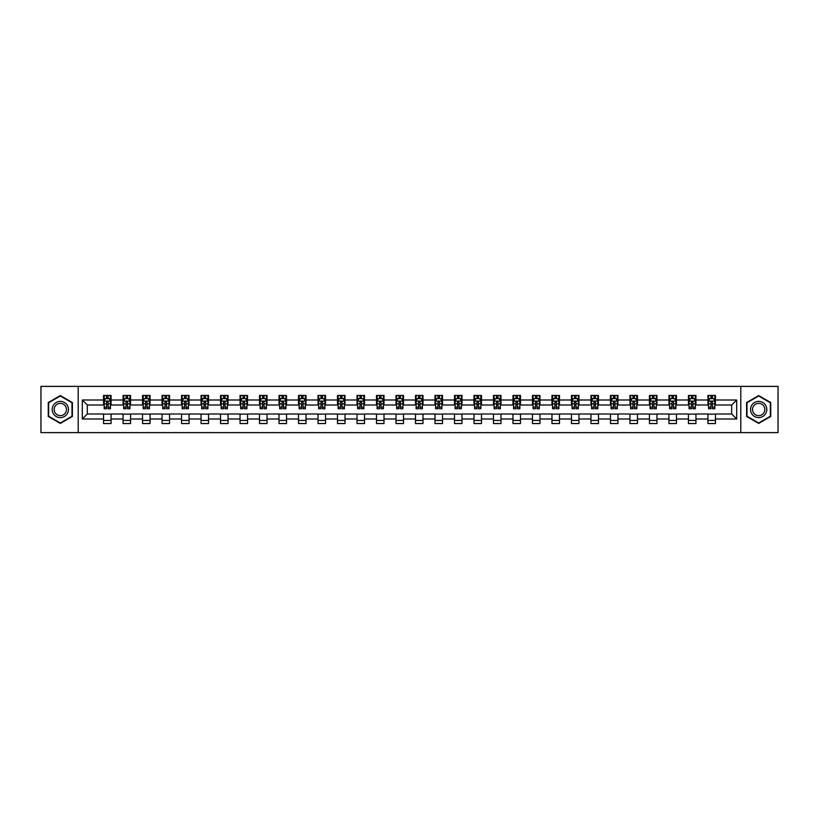 <?xml version="1.0" encoding="UTF-8"?>
<svg xmlns="http://www.w3.org/2000/svg" width="819" height="819" viewBox="0 0 819 819"><rect width="100%" height="100%" fill="white"/><g stroke="black" fill="none" stroke-linecap="round" stroke-linejoin="round"><path stroke-width="1.23" d="M740.806 432.616L778.05 432.616L778.05 386.384L740.806 386.384L740.806 432.616L78.194 432.616L78.194 386.384L40.95 386.384L40.95 432.616L78.194 432.616M740.806 386.384L78.194 386.384M715.437 400L715.437 395.444L707.944 395.444L707.944 400L695.945 400L695.945 395.444L688.441 395.444L688.441 400L676.443 400L676.443 395.444L668.949 395.444L668.949 400L656.951 400L656.951 395.444L649.447 395.444L649.447 400L637.458 400L637.458 395.444L629.954 395.444L629.954 400L617.956 400L617.956 395.444L610.462 395.444L610.462 400L598.464 400L598.464 395.444L590.96 395.444L590.96 400L578.961 400L578.961 395.444L571.467 395.444L571.467 400L559.469 400L559.469 395.444L551.975 395.444L551.975 400L539.977 400L539.977 395.444L532.473 395.444L532.473 400L520.474 400L520.474 395.444L512.981 395.444L512.981 400L500.982 400L500.982 395.444L493.478 395.444L493.478 400L481.49 400L481.49 395.444L473.986 395.444L473.986 400L461.988 400L461.988 395.444L454.494 395.444L454.494 400L442.495 400L442.495 395.444L434.991 395.444L434.991 400L422.993 400L422.993 395.444L415.499 395.444L415.499 400L403.501 400L403.501 395.444L396.007 395.444L396.007 400L384.009 400L384.009 395.444L376.505 395.444L376.505 400L364.506 400L364.506 395.444L357.012 395.444L357.012 400L345.014 400L345.014 395.444L337.51 395.444L337.51 400L325.522 400L325.522 395.444L318.018 395.444L318.018 400L306.019 400L306.019 395.444L298.526 395.444L298.526 400L286.527 400L286.527 395.444L279.023 395.444L279.023 400L267.025 400L267.025 395.444L259.531 395.444L259.531 400L247.533 400L247.533 395.444L240.039 395.444L240.039 400L228.04 400L228.04 395.444L220.536 395.444L220.536 400L208.538 400L208.538 395.444L201.044 395.444L201.044 400L189.046 400L189.046 395.444L181.542 395.444L181.542 400L169.553 400L169.553 395.444L162.049 395.444L162.049 400L150.051 400L150.051 395.444L142.557 395.444L142.557 400L130.559 400L130.559 395.444L123.055 395.444L123.055 400L111.056 400L111.056 395.444L103.563 395.444L103.563 400L82.32 400L82.32 419L87.316 413.994L103.563 413.994L103.563 423.556L111.056 423.556L111.056 413.994L123.055 413.994L123.055 423.556L130.559 423.556L130.559 413.994L142.557 413.994L142.557 423.556L150.051 423.556L150.051 413.994L162.049 413.994L162.049 423.556L169.553 423.556L169.553 413.994L181.542 413.994L181.542 423.556L189.046 423.556L189.046 413.994L201.044 413.994L201.044 423.556L208.538 423.556L208.538 413.994L220.536 413.994L220.536 423.556L228.04 423.556L228.04 413.994L240.039 413.994L240.039 423.556L247.533 423.556L247.533 413.994L259.531 413.994L259.531 423.556L267.025 423.556L267.025 413.994L279.023 413.994L279.023 423.556L286.527 423.556L286.527 413.994L298.526 413.994L298.526 423.556L306.019 423.556L306.019 413.994L318.018 413.994L318.018 423.556L325.522 423.556L325.522 413.994L337.51 413.994L337.51 423.556L345.014 423.556L345.014 413.994L357.012 413.994L357.012 423.556L364.506 423.556L364.506 413.994L376.505 413.994L376.505 423.556L384.009 423.556L384.009 413.994L396.007 413.994L396.007 423.556L403.501 423.556L403.501 413.994L415.499 413.994L415.499 423.556L422.993 423.556L422.993 413.994L434.991 413.994L434.991 423.556L442.495 423.556L442.495 413.994L454.494 413.994L454.494 423.556L461.988 423.556L461.988 413.994L473.986 413.994L473.986 423.556L481.49 423.556L481.49 413.994L493.478 413.994L493.478 423.556L500.982 423.556L500.982 413.994L512.981 413.994L512.981 423.556L520.474 423.556L520.474 413.994L532.473 413.994L532.473 423.556L539.977 423.556L539.977 413.994L551.975 413.994L551.975 423.556L559.469 423.556L559.469 413.994L571.467 413.994L571.467 423.556L578.961 423.556L578.961 413.994L590.96 413.994L590.96 423.556L598.464 423.556L598.464 413.994L610.462 413.994L610.462 423.556L617.956 423.556L617.956 413.994L629.954 413.994L629.954 423.556L637.458 423.556L637.458 413.994L649.447 413.994L649.447 423.556L656.951 423.556L656.951 413.994L668.949 413.994L668.949 423.556L676.443 423.556L676.443 413.994L688.441 413.994L688.441 423.556L695.945 423.556L695.945 413.994L707.944 413.994L707.944 423.556L715.437 423.556L715.437 413.994L731.684 413.994L731.684 405.006L715.437 405.006L715.437 400L736.68 400L736.68 419L715.437 419M707.944 419L695.945 419M688.441 419L676.443 419M668.949 419L656.951 419M649.447 419L637.458 419M629.954 419L617.956 419M610.462 419L598.464 419M590.96 419L578.961 419M571.467 419L559.469 419M551.975 419L539.977 419M532.473 419L520.474 419M512.981 419L500.982 419M493.478 419L481.49 419M473.986 419L461.988 419M454.494 419L442.495 419M434.991 419L422.993 419M415.499 419L403.501 419M396.007 419L384.009 419M376.505 419L364.506 419M357.012 419L345.014 419M337.51 419L325.522 419M318.018 419L306.019 419M298.526 419L286.527 419M279.023 419L267.025 419M259.531 419L247.533 419M240.039 419L228.04 419M220.536 419L208.538 419M201.044 419L189.046 419M181.542 419L169.553 419M162.049 419L150.051 419M142.557 419L130.559 419M123.055 419L111.056 419M103.563 419L82.32 419M707.944 400L707.944 405.006L695.945 405.006L695.945 400M688.441 400L688.441 405.006L676.443 405.006L676.443 400M668.949 400L668.949 405.006L656.951 405.006L656.951 400M649.447 400L649.447 405.006L637.458 405.006L637.458 400M629.954 400L629.954 405.006L617.956 405.006L617.956 400M610.462 400L610.462 405.006L598.464 405.006L598.464 400M590.96 400L590.96 405.006L578.961 405.006L578.961 400M571.467 400L571.467 405.006L559.469 405.006L559.469 400M551.975 400L551.975 405.006L539.977 405.006L539.977 400M532.473 400L532.473 405.006L520.474 405.006L520.474 400M512.981 400L512.981 405.006L500.982 405.006L500.982 400M493.478 400L493.478 405.006L481.49 405.006L481.49 400M473.986 400L473.986 405.006L461.988 405.006L461.988 400M454.494 400L454.494 405.006L442.495 405.006L442.495 400M434.991 400L434.991 405.006L422.993 405.006L422.993 400M415.499 400L415.499 405.006L403.501 405.006L403.501 400M396.007 400L396.007 405.006L384.009 405.006L384.009 400M376.505 400L376.505 405.006L364.506 405.006L364.506 400M357.012 400L357.012 405.006L345.014 405.006L345.014 400M337.51 400L337.51 405.006L325.522 405.006L325.522 400M318.018 400L318.018 405.006L306.019 405.006L306.019 400M298.526 400L298.526 405.006L286.527 405.006L286.527 400M279.023 400L279.023 405.006L267.025 405.006L267.025 400M259.531 400L259.531 405.006L247.533 405.006L247.533 400M240.039 400L240.039 405.006L228.04 405.006L228.04 400M220.536 400L220.536 405.006L208.538 405.006L208.538 400M201.044 400L201.044 405.006L189.046 405.006L189.046 400M181.542 400L181.542 405.006L169.553 405.006L169.553 400M162.049 400L162.049 405.006L150.051 405.006L150.051 400M142.557 400L142.557 405.006L130.559 405.006L130.559 400M123.055 400L123.055 405.006L111.056 405.006L111.056 400M103.563 400L103.563 405.006L87.316 405.006L82.32 400M87.316 405.006L87.316 413.994M736.68 419L731.684 413.994M731.684 405.006L736.68 400M103.563 398.566L104.187 398.566M106.562 398.566L108.057 398.566M110.432 398.566L111.056 398.566M103.563 404.873L104.187 404.873M106.562 404.873L108.057 404.873M110.432 404.873L111.056 404.873M103.563 414.127L111.056 414.127M103.563 420.434L111.056 420.434M123.055 414.127L130.559 414.127M123.055 420.434L130.559 420.434M123.055 398.566L123.679 398.566M126.054 398.566L127.559 398.566M129.934 398.566L130.559 398.566M123.055 404.873L123.679 404.873M126.054 404.873L127.559 404.873M129.934 404.873L130.559 404.873M142.557 414.127L150.051 414.127M142.557 420.434L150.051 420.434M142.557 398.566L143.182 398.566M145.557 398.566L147.051 398.566M149.427 398.566L150.051 398.566M142.557 404.873L143.182 404.873M145.557 404.873L147.051 404.873M149.427 404.873L150.051 404.873M162.049 414.127L169.553 414.127M162.049 420.434L169.553 420.434M162.049 398.566L162.674 398.566M165.049 398.566L166.554 398.566M168.929 398.566L169.553 398.566M162.049 404.873L162.674 404.873M165.049 404.873L166.554 404.873M168.929 404.873L169.553 404.873M181.542 414.127L189.046 414.127M181.542 420.434L189.046 420.434M181.542 398.566L182.176 398.566M184.541 398.566L186.046 398.566M188.421 398.566L189.046 398.566M181.542 404.873L182.176 404.873M184.541 404.873L186.046 404.873M188.421 404.873L189.046 404.873M201.044 414.127L208.538 414.127M201.044 420.434L208.538 420.434M201.044 398.566L201.669 398.566M204.044 398.566L205.538 398.566M207.913 398.566L208.538 398.566M201.044 404.873L201.669 404.873M204.044 404.873L205.538 404.873M207.913 404.873L208.538 404.873M220.536 414.127L228.04 414.127M220.536 420.434L228.04 420.434M220.536 398.566L221.161 398.566M223.536 398.566L225.041 398.566M227.416 398.566L228.04 398.566M220.536 404.873L221.161 404.873M223.536 404.873L225.041 404.873M227.416 404.873L228.04 404.873M240.039 414.127L247.533 414.127M240.039 420.434L247.533 420.434M240.039 398.566L240.663 398.566M243.038 398.566L244.533 398.566M246.908 398.566L247.533 398.566M240.039 404.873L240.663 404.873M243.038 404.873L244.533 404.873M246.908 404.873L247.533 404.873M259.531 414.127L267.025 414.127M259.531 420.434L267.025 420.434M259.531 398.566L260.155 398.566M262.53 398.566L264.025 398.566M266.4 398.566L267.025 398.566M259.531 404.873L260.155 404.873M262.53 404.873L264.025 404.873M266.4 404.873L267.025 404.873M279.023 414.127L286.527 414.127M279.023 420.434L286.527 420.434M279.023 398.566L279.648 398.566M282.023 398.566L283.528 398.566M285.903 398.566L286.527 398.566M279.023 404.873L279.648 404.873M282.023 404.873L283.528 404.873M285.903 404.873L286.527 404.873M298.526 414.127L306.019 414.127M298.526 420.434L306.019 420.434M298.526 398.566L299.15 398.566M301.525 398.566L303.02 398.566M305.395 398.566L306.019 398.566M298.526 404.873L299.15 404.873M301.525 404.873L303.02 404.873M305.395 404.873L306.019 404.873M318.018 414.127L325.522 414.127M318.018 420.434L325.522 420.434M318.018 398.566L318.642 398.566M321.017 398.566L322.522 398.566M324.897 398.566L325.522 398.566M318.018 404.873L318.642 404.873M321.017 404.873L322.522 404.873M324.897 404.873L325.522 404.873M337.51 414.127L345.014 414.127M337.51 420.434L345.014 420.434M337.51 398.566L338.145 398.566M340.509 398.566L342.014 398.566M344.389 398.566L345.014 398.566M337.51 404.873L338.145 404.873M340.509 404.873L342.014 404.873M344.389 404.873L345.014 404.873M357.012 414.127L364.506 414.127M357.012 420.434L364.506 420.434M357.012 398.566L357.637 398.566M360.012 398.566L361.507 398.566M363.882 398.566L364.506 398.566M357.012 404.873L357.637 404.873M360.012 404.873L361.507 404.873M363.882 404.873L364.506 404.873M376.505 414.127L384.009 414.127M376.505 420.434L384.009 420.434M376.505 398.566L377.129 398.566M379.504 398.566L381.009 398.566M383.384 398.566L384.009 398.566M376.505 404.873L377.129 404.873M379.504 404.873L381.009 404.873M383.384 404.873L384.009 404.873M396.007 414.127L403.501 414.127M396.007 420.434L403.501 420.434M396.007 398.566L396.631 398.566M399.007 398.566L400.501 398.566M402.876 398.566L403.501 398.566M396.007 404.873L396.631 404.873M399.007 404.873L400.501 404.873M402.876 404.873L403.501 404.873M415.499 414.127L422.993 414.127M415.499 420.434L422.993 420.434M415.499 398.566L416.124 398.566M418.499 398.566L419.993 398.566M422.369 398.566L422.993 398.566M415.499 404.873L416.124 404.873M418.499 404.873L419.993 404.873M422.369 404.873L422.993 404.873M434.991 414.127L442.495 414.127M434.991 420.434L442.495 420.434M434.991 398.566L435.616 398.566M437.991 398.566L439.496 398.566M441.871 398.566L442.495 398.566M434.991 404.873L435.616 404.873M437.991 404.873L439.496 404.873M441.871 404.873L442.495 404.873M454.494 414.127L461.988 414.127M454.494 420.434L461.988 420.434M454.494 398.566L455.118 398.566M457.493 398.566L458.988 398.566M461.363 398.566L461.988 398.566M454.494 404.873L455.118 404.873M457.493 404.873L458.988 404.873M461.363 404.873L461.988 404.873M473.986 414.127L481.49 414.127M473.986 420.434L481.49 420.434M473.986 398.566L474.611 398.566M476.986 398.566L478.491 398.566M480.855 398.566L481.49 398.566M473.986 404.873L474.611 404.873M476.986 404.873L478.491 404.873M480.855 404.873L481.49 404.873M493.478 414.127L500.982 414.127M493.478 420.434L500.982 420.434M493.478 398.566L494.103 398.566M496.478 398.566L497.983 398.566M500.358 398.566L500.982 398.566M493.478 404.873L494.103 404.873M496.478 404.873L497.983 404.873M500.358 404.873L500.982 404.873M512.981 414.127L520.474 414.127M512.981 420.434L520.474 420.434M512.981 398.566L513.605 398.566M515.98 398.566L517.475 398.566M519.85 398.566L520.474 398.566M512.981 404.873L513.605 404.873M515.98 404.873L517.475 404.873M519.85 404.873L520.474 404.873M532.473 414.127L539.977 414.127M532.473 420.434L539.977 420.434M532.473 398.566L533.097 398.566M535.472 398.566L536.977 398.566M539.352 398.566L539.977 398.566M532.473 404.873L533.097 404.873M535.472 404.873L536.977 404.873M539.352 404.873L539.977 404.873M551.975 414.127L559.469 414.127M551.975 420.434L559.469 420.434M551.975 398.566L552.6 398.566M554.975 398.566L556.47 398.566M558.845 398.566L559.469 398.566M551.975 404.873L552.6 404.873M554.975 404.873L556.47 404.873M558.845 404.873L559.469 404.873M571.467 414.127L578.961 414.127M571.467 420.434L578.961 420.434M571.467 398.566L572.092 398.566M574.467 398.566L575.962 398.566M578.337 398.566L578.961 398.566M571.467 404.873L572.092 404.873M574.467 404.873L575.962 404.873M578.337 404.873L578.961 404.873M590.96 414.127L598.464 414.127M590.96 420.434L598.464 420.434M590.96 398.566L591.584 398.566M593.959 398.566L595.464 398.566M597.839 398.566L598.464 398.566M590.96 404.873L591.584 404.873M593.959 404.873L595.464 404.873M597.839 404.873L598.464 404.873M610.462 414.127L617.956 414.127M610.462 420.434L617.956 420.434M610.462 398.566L611.087 398.566M613.462 398.566L614.956 398.566M617.331 398.566L617.956 398.566M610.462 404.873L611.087 404.873M613.462 404.873L614.956 404.873M617.331 404.873L617.956 404.873M629.954 414.127L637.458 414.127M629.954 420.434L637.458 420.434M629.954 398.566L630.579 398.566M632.954 398.566L634.459 398.566M636.824 398.566L637.458 398.566M629.954 404.873L630.579 404.873M632.954 404.873L634.459 404.873M636.824 404.873L637.458 404.873M649.447 414.127L656.951 414.127M649.447 420.434L656.951 420.434M649.447 398.566L650.071 398.566M652.446 398.566L653.951 398.566M656.326 398.566L656.951 398.566M649.447 404.873L650.071 404.873M652.446 404.873L653.951 404.873M656.326 404.873L656.951 404.873M668.949 414.127L676.443 414.127M668.949 420.434L676.443 420.434M668.949 398.566L669.573 398.566M671.949 398.566L673.443 398.566M675.818 398.566L676.443 398.566M668.949 404.873L669.573 404.873M671.949 404.873L673.443 404.873M675.818 404.873L676.443 404.873M688.441 414.127L695.945 414.127M688.441 420.434L695.945 420.434M688.441 398.566L689.066 398.566M691.441 398.566L692.946 398.566M695.321 398.566L695.945 398.566M688.441 404.873L689.066 404.873M691.441 404.873L692.946 404.873M695.321 404.873L695.945 404.873M707.944 414.127L715.437 414.127M707.944 420.434L715.437 420.434M707.944 398.566L708.568 398.566M710.943 398.566L712.438 398.566M714.813 398.566L715.437 398.566M707.944 404.873L708.568 404.873M710.943 404.873L712.438 404.873M714.813 404.873L715.437 404.873M60.319 423.423L72.379 416.462L72.379 402.538L60.319 395.577L48.26 402.538L48.26 416.462L60.319 423.423M770.74 402.538L758.681 395.577L746.621 402.538L746.621 416.462L758.681 423.423L770.74 416.462L770.74 402.538M108.057 397.061L106.562 397.061M110.432 407.186L108.057 407.186L108.057 408.753L110.432 408.753L110.432 401.126L109.183 398.628L105.436 398.628L104.187 401.126L104.187 408.753L106.562 408.753L106.562 407.186L104.187 407.186M104.187 401.126L104.187 395.444M110.432 401.126L110.432 395.444M106.562 398.628L106.562 395.444M108.057 395.444L108.057 398.628M108.057 407.186L108.057 402.068L106.562 402.068L106.562 407.186M67.353 413.564A8.118 8.118 0 0 0 64.384 402.467A8.118 8.118 0 0 0 53.286 405.436A8.118 8.118 0 0 0 56.255 416.533A8.118 8.118 0 0 0 67.353 413.564M65.643 412.571A6.153 6.153 0 0 0 63.401 404.176A6.153 6.153 0 0 0 54.996 406.429A6.153 6.153 0 0 0 57.248 414.823A6.153 6.153 0 0 0 65.643 412.571M48.638 416.247L48.638 402.753L60.319 396.007L72.011 402.753L72.011 416.247L60.319 422.993L48.638 416.247M758.681 401.382A8.118 8.118 0 0 0 750.552 409.5A8.118 8.118 0 0 0 758.681 417.618A8.118 8.118 0 0 0 766.799 409.5A8.118 8.118 0 0 0 758.681 401.382M758.681 403.347A6.153 6.153 0 0 0 752.528 409.5A6.153 6.153 0 0 0 758.681 415.653A6.153 6.153 0 0 0 764.833 409.5A6.153 6.153 0 0 0 758.681 403.347M770.362 416.247L758.681 422.993L746.989 416.247L746.989 402.753L758.681 396.007L770.362 402.753L770.362 416.247M127.559 397.061L126.054 397.061M129.934 407.186L127.559 407.186L127.559 408.753L129.934 408.753L129.934 401.126L128.685 398.628L124.928 398.628L123.679 401.126L123.679 408.753L126.054 408.753L126.054 407.186L123.679 407.186M123.679 401.126L123.679 395.444M129.934 401.126L129.934 395.444M126.054 398.628L126.054 395.444M127.559 395.444L127.559 398.628M127.559 407.186L127.559 402.068L126.054 402.068L126.054 407.186M147.051 397.061L145.557 397.061M149.427 407.186L147.051 407.186L147.051 408.753L149.427 408.753L149.427 401.126L148.178 398.628L144.431 398.628L143.182 401.126L143.182 408.753L145.557 408.753L145.557 407.186L143.182 407.186M143.182 401.126L143.182 395.444M149.427 401.126L149.427 395.444M145.557 398.628L145.557 395.444M147.051 395.444L147.051 398.628M147.051 407.186L147.051 402.068L145.557 402.068L145.557 407.186M166.554 397.061L165.049 397.061M168.929 407.186L166.554 407.186L166.554 408.753L168.929 408.753L168.929 401.126L167.67 398.628L163.923 398.628L162.674 401.126L162.674 408.753L165.049 408.753L165.049 407.186L162.674 407.186M162.674 401.126L162.674 395.444M168.929 401.126L168.929 395.444M165.049 398.628L165.049 395.444M166.554 395.444L166.554 398.628M166.554 407.186L166.554 402.068L165.049 402.068L165.049 407.186M186.046 397.061L184.541 397.061M188.421 407.186L186.046 407.186L186.046 408.753L188.421 408.753L188.421 401.126L187.172 398.628L183.425 398.628L182.176 401.126L182.176 408.753L184.541 408.753L184.541 407.186L182.176 407.186M182.176 401.126L182.176 395.444M188.421 401.126L188.421 395.444M184.541 398.628L184.541 395.444M186.046 395.444L186.046 398.628M186.046 407.186L186.046 402.068L184.541 402.068L184.541 407.186M205.538 397.061L204.044 397.061M207.913 407.186L205.538 407.186L205.538 408.753L207.913 408.753L207.913 401.126L206.664 398.628L202.917 398.628L201.669 401.126L201.669 408.753L204.044 408.753L204.044 407.186L201.669 407.186M201.669 401.126L201.669 395.444M207.913 401.126L207.913 395.444M204.044 398.628L204.044 395.444M205.538 395.444L205.538 398.628M205.538 407.186L205.538 402.068L204.044 402.068L204.044 407.186M225.041 397.061L223.536 397.061M227.416 407.186L225.041 407.186L225.041 408.753L227.416 408.753L227.416 401.126L226.167 398.628L222.41 398.628L221.161 401.126L221.161 408.753L223.536 408.753L223.536 407.186L221.161 407.186M221.161 401.126L221.161 395.444M227.416 401.126L227.416 395.444M223.536 398.628L223.536 395.444M225.041 395.444L225.041 398.628M225.041 407.186L225.041 402.068L223.536 402.068L223.536 407.186M244.533 397.061L243.038 397.061M246.908 407.186L244.533 407.186L244.533 408.753L246.908 408.753L246.908 401.126L245.659 398.628L241.912 398.628L240.663 401.126L240.663 408.753L243.038 408.753L243.038 407.186L240.663 407.186M240.663 401.126L240.663 395.444M246.908 401.126L246.908 395.444M243.038 398.628L243.038 395.444M244.533 395.444L244.533 398.628M244.533 407.186L244.533 402.068L243.038 402.068L243.038 407.186M264.025 397.061L262.53 397.061M266.4 407.186L264.025 407.186L264.025 408.753L266.4 408.753L266.4 401.126L265.151 398.628L261.404 398.628L260.155 401.126L260.155 408.753L262.53 408.753L262.53 407.186L260.155 407.186M260.155 401.126L260.155 395.444M266.4 401.126L266.4 395.444M262.53 398.628L262.53 395.444M264.025 395.444L264.025 398.628M264.025 407.186L264.025 402.068L262.53 402.068L262.53 407.186M283.528 397.061L282.023 397.061M285.903 407.186L283.528 407.186L283.528 408.753L285.903 408.753L285.903 401.126L284.654 398.628L280.897 398.628L279.648 401.126L279.648 408.753L282.023 408.753L282.023 407.186L279.648 407.186M279.648 401.126L279.648 395.444M285.903 401.126L285.903 395.444M282.023 398.628L282.023 395.444M283.528 395.444L283.528 398.628M283.528 407.186L283.528 402.068L282.023 402.068L282.023 407.186M303.02 397.061L301.525 397.061M305.395 407.186L303.02 407.186L303.02 408.753L305.395 408.753L305.395 401.126L304.146 398.628L300.399 398.628L299.15 401.126L299.15 408.753L301.525 408.753L301.525 407.186L299.15 407.186M299.15 401.126L299.15 395.444M305.395 401.126L305.395 395.444M301.525 398.628L301.525 395.444M303.02 395.444L303.02 398.628M303.02 407.186L303.02 402.068L301.525 402.068L301.525 407.186M322.522 397.061L321.017 397.061M324.897 407.186L322.522 407.186L322.522 408.753L324.897 408.753L324.897 401.126L323.638 398.628L319.891 398.628L318.642 401.126L318.642 408.753L321.017 408.753L321.017 407.186L318.642 407.186M318.642 401.126L318.642 395.444M324.897 401.126L324.897 395.444M321.017 398.628L321.017 395.444M322.522 395.444L322.522 398.628M322.522 407.186L322.522 402.068L321.017 402.068L321.017 407.186M342.014 397.061L340.509 397.061M344.389 407.186L342.014 407.186L342.014 408.753L344.389 408.753L344.389 401.126L343.141 398.628L339.394 398.628L338.145 401.126L338.145 408.753L340.509 408.753L340.509 407.186L338.145 407.186M338.145 401.126L338.145 395.444M344.389 401.126L344.389 395.444M340.509 398.628L340.509 395.444M342.014 395.444L342.014 398.628M342.014 407.186L342.014 402.068L340.509 402.068L340.509 407.186M361.507 397.061L360.012 397.061M363.882 407.186L361.507 407.186L361.507 408.753L363.882 408.753L363.882 401.126L362.633 398.628L358.886 398.628L357.637 401.126L357.637 408.753L360.012 408.753L360.012 407.186L357.637 407.186M357.637 401.126L357.637 395.444M363.882 401.126L363.882 395.444M360.012 398.628L360.012 395.444M361.507 395.444L361.507 398.628M361.507 407.186L361.507 402.068L360.012 402.068L360.012 407.186M381.009 397.061L379.504 397.061M383.384 407.186L381.009 407.186L381.009 408.753L383.384 408.753L383.384 401.126L382.135 398.628L378.378 398.628L377.129 401.126L377.129 408.753L379.504 408.753L379.504 407.186L377.129 407.186M377.129 401.126L377.129 395.444M383.384 401.126L383.384 395.444M379.504 398.628L379.504 395.444M381.009 395.444L381.009 398.628M381.009 407.186L381.009 402.068L379.504 402.068L379.504 407.186M400.501 397.061L399.007 397.061M402.876 407.186L400.501 407.186L400.501 408.753L402.876 408.753L402.876 401.126L401.627 398.628L397.88 398.628L396.631 401.126L396.631 408.753L399.007 408.753L399.007 407.186L396.631 407.186M396.631 401.126L396.631 395.444M402.876 401.126L402.876 395.444M399.007 398.628L399.007 395.444M400.501 395.444L400.501 398.628M400.501 407.186L400.501 402.068L399.007 402.068L399.007 407.186M419.993 397.061L418.499 397.061M422.369 407.186L419.993 407.186L419.993 408.753L422.369 408.753L422.369 401.126L421.12 398.628L417.373 398.628L416.124 401.126L416.124 408.753L418.499 408.753L418.499 407.186L416.124 407.186M416.124 401.126L416.124 395.444M422.369 401.126L422.369 395.444M418.499 398.628L418.499 395.444M419.993 395.444L419.993 398.628M419.993 407.186L419.993 402.068L418.499 402.068L418.499 407.186M439.496 397.061L437.991 397.061M441.871 407.186L439.496 407.186L439.496 408.753L441.871 408.753L441.871 401.126L440.622 398.628L436.865 398.628L435.616 401.126L435.616 408.753L437.991 408.753L437.991 407.186L435.616 407.186M435.616 401.126L435.616 395.444M441.871 401.126L441.871 395.444M437.991 398.628L437.991 395.444M439.496 395.444L439.496 398.628M439.496 407.186L439.496 402.068L437.991 402.068L437.991 407.186M458.988 397.061L457.493 397.061M461.363 407.186L458.988 407.186L458.988 408.753L461.363 408.753L461.363 401.126L460.114 398.628L456.367 398.628L455.118 401.126L455.118 408.753L457.493 408.753L457.493 407.186L455.118 407.186M455.118 401.126L455.118 395.444M461.363 401.126L461.363 395.444M457.493 398.628L457.493 395.444M458.988 395.444L458.988 398.628M458.988 407.186L458.988 402.068L457.493 402.068L457.493 407.186M478.491 397.061L476.986 397.061M480.855 407.186L478.491 407.186L478.491 408.753L480.855 408.753L480.855 401.126L479.606 398.628L475.859 398.628L474.611 401.126L474.611 408.753L476.986 408.753L476.986 407.186L474.611 407.186M474.611 401.126L474.611 395.444M480.855 401.126L480.855 395.444M476.986 398.628L476.986 395.444M478.491 395.444L478.491 398.628M478.491 407.186L478.491 402.068L476.986 402.068L476.986 407.186M497.983 397.061L496.478 397.061M500.358 407.186L497.983 407.186L497.983 408.753L500.358 408.753L500.358 401.126L499.109 398.628L495.362 398.628L494.103 401.126L494.103 408.753L496.478 408.753L496.478 407.186L494.103 407.186M494.103 401.126L494.103 395.444M500.358 401.126L500.358 395.444M496.478 398.628L496.478 395.444M497.983 395.444L497.983 398.628M497.983 407.186L497.983 402.068L496.478 402.068L496.478 407.186M517.475 397.061L515.98 397.061M519.85 407.186L517.475 407.186L517.475 408.753L519.85 408.753L519.85 401.126L518.601 398.628L514.854 398.628L513.605 401.126L513.605 408.753L515.98 408.753L515.98 407.186L513.605 407.186M513.605 401.126L513.605 395.444M519.85 401.126L519.85 395.444M515.98 398.628L515.98 395.444M517.475 395.444L517.475 398.628M517.475 407.186L517.475 402.068L515.98 402.068L515.98 407.186M536.977 397.061L535.472 397.061M539.352 407.186L536.977 407.186L536.977 408.753L539.352 408.753L539.352 401.126L538.103 398.628L534.346 398.628L533.097 401.126L533.097 408.753L535.472 408.753L535.472 407.186L533.097 407.186M533.097 401.126L533.097 395.444M539.352 401.126L539.352 395.444M535.472 398.628L535.472 395.444M536.977 395.444L536.977 398.628M536.977 407.186L536.977 402.068L535.472 402.068L535.472 407.186M556.47 397.061L554.975 397.061M558.845 407.186L556.47 407.186L556.47 408.753L558.845 408.753L558.845 401.126L557.596 398.628L553.849 398.628L552.6 401.126L552.6 408.753L554.975 408.753L554.975 407.186L552.6 407.186M552.6 401.126L552.6 395.444M558.845 401.126L558.845 395.444M554.975 398.628L554.975 395.444M556.47 395.444L556.47 398.628M556.47 407.186L556.47 402.068L554.975 402.068L554.975 407.186M575.962 397.061L574.467 397.061M578.337 407.186L575.962 407.186L575.962 408.753L578.337 408.753L578.337 401.126L577.088 398.628L573.341 398.628L572.092 401.126L572.092 408.753L574.467 408.753L574.467 407.186L572.092 407.186M572.092 401.126L572.092 395.444M578.337 401.126L578.337 395.444M574.467 398.628L574.467 395.444M575.962 395.444L575.962 398.628M575.962 407.186L575.962 402.068L574.467 402.068L574.467 407.186M595.464 397.061L593.959 397.061M597.839 407.186L595.464 407.186L595.464 408.753L597.839 408.753L597.839 401.126L596.59 398.628L592.833 398.628L591.584 401.126L591.584 408.753L593.959 408.753L593.959 407.186L591.584 407.186M591.584 401.126L591.584 395.444M597.839 401.126L597.839 395.444M593.959 398.628L593.959 395.444M595.464 395.444L595.464 398.628M595.464 407.186L595.464 402.068L593.959 402.068L593.959 407.186M614.956 397.061L613.462 397.061M617.331 407.186L614.956 407.186L614.956 408.753L617.331 408.753L617.331 401.126L616.083 398.628L612.336 398.628L611.087 401.126L611.087 408.753L613.462 408.753L613.462 407.186L611.087 407.186M611.087 401.126L611.087 395.444M617.331 401.126L617.331 395.444M613.462 398.628L613.462 395.444M614.956 395.444L614.956 398.628M614.956 407.186L614.956 402.068L613.462 402.068L613.462 407.186M634.459 397.061L632.954 397.061M636.824 407.186L634.459 407.186L634.459 408.753L636.824 408.753L636.824 401.126L635.575 398.628L631.828 398.628L630.579 401.126L630.579 408.753L632.954 408.753L632.954 407.186L630.579 407.186M630.579 401.126L630.579 395.444M636.824 401.126L636.824 395.444M632.954 398.628L632.954 395.444M634.459 395.444L634.459 398.628M634.459 407.186L634.459 402.068L632.954 402.068L632.954 407.186M653.951 397.061L652.446 397.061M656.326 407.186L653.951 407.186L653.951 408.753L656.326 408.753L656.326 401.126L655.077 398.628L651.33 398.628L650.071 401.126L650.071 408.753L652.446 408.753L652.446 407.186L650.071 407.186M650.071 401.126L650.071 395.444M656.326 401.126L656.326 395.444M652.446 398.628L652.446 395.444M653.951 395.444L653.951 398.628M653.951 407.186L653.951 402.068L652.446 402.068L652.446 407.186M673.443 397.061L671.949 397.061M675.818 407.186L673.443 407.186L673.443 408.753L675.818 408.753L675.818 401.126L674.569 398.628L670.822 398.628L669.573 401.126L669.573 408.753L671.949 408.753L671.949 407.186L669.573 407.186M669.573 401.126L669.573 395.444M675.818 401.126L675.818 395.444M671.949 398.628L671.949 395.444M673.443 395.444L673.443 398.628M673.443 407.186L673.443 402.068L671.949 402.068L671.949 407.186M692.946 397.061L691.441 397.061M695.321 407.186L692.946 407.186L692.946 408.753L695.321 408.753L695.321 401.126L694.072 398.628L690.315 398.628L689.066 401.126L689.066 408.753L691.441 408.753L691.441 407.186L689.066 407.186M689.066 401.126L689.066 395.444M695.321 401.126L695.321 395.444M691.441 398.628L691.441 395.444M692.946 395.444L692.946 398.628M692.946 407.186L692.946 402.068L691.441 402.068L691.441 407.186M712.438 397.061L710.943 397.061M714.813 407.186L712.438 407.186L712.438 408.753L714.813 408.753L714.813 401.126L713.564 398.628L709.817 398.628L708.568 401.126L708.568 408.753L710.943 408.753L710.943 407.186L708.568 407.186M708.568 401.126L708.568 395.444M714.813 401.126L714.813 395.444M710.943 398.628L710.943 395.444M712.438 395.444L712.438 398.628M712.438 407.186L712.438 402.068L710.943 402.068L710.943 407.186M110.401 401.064L104.218 401.064M104.187 398.781L105.364 398.781M109.265 398.781L110.432 398.781M106.562 403.828L104.187 403.828M110.432 403.828L108.057 403.828M108.057 397.86L106.562 397.86M129.904 401.064L123.71 401.064M123.679 398.781L124.857 398.781M128.757 398.781L129.934 398.781M126.054 403.828L123.679 403.828M129.934 403.828L127.559 403.828M127.559 397.86L126.054 397.86M149.396 401.064L143.212 401.064M143.182 398.781L144.359 398.781M148.249 398.781L149.427 398.781M145.557 403.828L143.182 403.828M149.427 403.828L147.051 403.828M147.051 397.86L145.557 397.86M168.888 401.064L162.705 401.064M162.674 398.781L163.851 398.781M167.752 398.781L168.929 398.781M165.049 403.828L162.674 403.828M168.929 403.828L166.554 403.828M166.554 397.86L165.049 397.86M188.39 401.064L182.207 401.064M182.176 398.781L183.343 398.781M187.244 398.781L188.421 398.781M184.541 403.828L182.176 403.828M188.421 403.828L186.046 403.828M186.046 397.86L184.541 397.86M207.883 401.064L201.699 401.064M201.669 398.781L202.846 398.781M206.746 398.781L207.913 398.781M204.044 403.828L201.669 403.828M207.913 403.828L205.538 403.828M205.538 397.86L204.044 397.86M227.385 401.064L221.191 401.064M221.161 398.781L222.338 398.781M226.239 398.781L227.416 398.781M223.536 403.828L221.161 403.828M227.416 403.828L225.041 403.828M225.041 397.86L223.536 397.86M246.877 401.064L240.694 401.064M240.663 398.781L241.83 398.781M245.731 398.781L246.908 398.781M243.038 403.828L240.663 403.828M246.908 403.828L244.533 403.828M244.533 397.86L243.038 397.86M266.37 401.064L260.186 401.064M260.155 398.781L261.333 398.781M265.233 398.781L266.4 398.781M262.53 403.828L260.155 403.828M266.4 403.828L264.025 403.828M264.025 397.86L262.53 397.86M285.872 401.064L279.678 401.064M279.648 398.781L280.825 398.781M284.725 398.781L285.903 398.781M282.023 403.828L279.648 403.828M285.903 403.828L283.528 403.828M283.528 397.86L282.023 397.86M305.364 401.064L299.181 401.064M299.15 398.781L300.327 398.781M304.218 398.781L305.395 398.781M301.525 403.828L299.15 403.828M305.395 403.828L303.02 403.828M303.02 397.86L301.525 397.86M324.856 401.064L318.673 401.064M318.642 398.781L319.819 398.781M323.72 398.781L324.897 398.781M321.017 403.828L318.642 403.828M324.897 403.828L322.522 403.828M322.522 397.86L321.017 397.86M344.359 401.064L338.175 401.064M338.145 398.781L339.312 398.781M343.212 398.781L344.389 398.781M340.509 403.828L338.145 403.828M344.389 403.828L342.014 403.828M342.014 397.86L340.509 397.86M363.851 401.064L357.668 401.064M357.637 398.781L358.814 398.781M362.715 398.781L363.882 398.781M360.012 403.828L357.637 403.828M363.882 403.828L361.507 403.828M361.507 397.86L360.012 397.86M383.353 401.064L377.16 401.064M377.129 398.781L378.306 398.781M382.207 398.781L383.384 398.781M379.504 403.828L377.129 403.828M383.384 403.828L381.009 403.828M381.009 397.86L379.504 397.86M402.846 401.064L396.662 401.064M396.631 398.781L397.799 398.781M401.699 398.781L402.876 398.781M399.007 403.828L396.631 403.828M402.876 403.828L400.501 403.828M400.501 397.86L399.007 397.86M422.338 401.064L416.154 401.064M416.124 398.781L417.301 398.781M421.201 398.781L422.369 398.781M418.499 403.828L416.124 403.828M422.369 403.828L419.993 403.828M419.993 397.86L418.499 397.86M441.84 401.064L435.647 401.064M435.616 398.781L436.793 398.781M440.694 398.781L441.871 398.781M437.991 403.828L435.616 403.828M441.871 403.828L439.496 403.828M439.496 397.86L437.991 397.86M461.332 401.064L455.149 401.064M455.118 398.781L456.285 398.781M460.186 398.781L461.363 398.781M457.493 403.828L455.118 403.828M461.363 403.828L458.988 403.828M458.988 397.86L457.493 397.86M480.825 401.064L474.641 401.064M474.611 398.781L475.788 398.781M479.688 398.781L480.855 398.781M476.986 403.828L474.611 403.828M480.855 403.828L478.491 403.828M478.491 397.86L476.986 397.86M500.327 401.064L494.144 401.064M494.103 398.781L495.28 398.781M499.18 398.781L500.358 398.781M496.478 403.828L494.103 403.828M500.358 403.828L497.983 403.828M497.983 397.86L496.478 397.86M519.819 401.064L513.636 401.064M513.605 398.781L514.782 398.781M518.673 398.781L519.85 398.781M515.98 403.828L513.605 403.828M519.85 403.828L517.475 403.828M517.475 397.86L515.98 397.86M539.322 401.064L533.128 401.064M533.097 398.781L534.275 398.781M538.175 398.781L539.352 398.781M535.472 403.828L533.097 403.828M539.352 403.828L536.977 403.828M536.977 397.86L535.472 397.86M558.814 401.064L552.63 401.064M552.6 398.781L553.767 398.781M557.667 398.781L558.845 398.781M554.975 403.828L552.6 403.828M558.845 403.828L556.47 403.828M556.47 397.86L554.975 397.86M578.306 401.064L572.123 401.064M572.092 398.781L573.269 398.781M577.17 398.781L578.337 398.781M574.467 403.828L572.092 403.828M578.337 403.828L575.962 403.828M575.962 397.86L574.467 397.86M597.809 401.064L591.615 401.064M591.584 398.781L592.761 398.781M596.662 398.781L597.839 398.781M593.959 403.828L591.584 403.828M597.839 403.828L595.464 403.828M595.464 397.86L593.959 397.86M617.301 401.064L611.117 401.064M611.087 398.781L612.254 398.781M616.154 398.781L617.331 398.781M613.462 403.828L611.087 403.828M617.331 403.828L614.956 403.828M614.956 397.86L613.462 397.86M636.793 401.064L630.61 401.064M630.579 398.781L631.756 398.781M635.657 398.781L636.824 398.781M632.954 403.828L630.579 403.828M636.824 403.828L634.459 403.828M634.459 397.86L632.954 397.86M656.295 401.064L650.112 401.064M650.071 398.781L651.248 398.781M655.149 398.781L656.326 398.781M652.446 403.828L650.071 403.828M656.326 403.828L653.951 403.828M653.951 397.86L652.446 397.86M675.788 401.064L669.604 401.064M669.573 398.781L670.751 398.781M674.641 398.781L675.818 398.781M671.949 403.828L669.573 403.828M675.818 403.828L673.443 403.828M673.443 397.86L671.949 397.86M695.29 401.064L689.096 401.064M689.066 398.781L690.243 398.781M694.143 398.781L695.321 398.781M691.441 403.828L689.066 403.828M695.321 403.828L692.946 403.828M692.946 397.86L691.441 397.86M714.782 401.064L708.599 401.064M708.568 398.781L709.735 398.781M713.636 398.781L714.813 398.781M710.943 403.828L708.568 403.828M714.813 403.828L712.438 403.828M712.438 397.86L710.943 397.86"/></g></svg>
